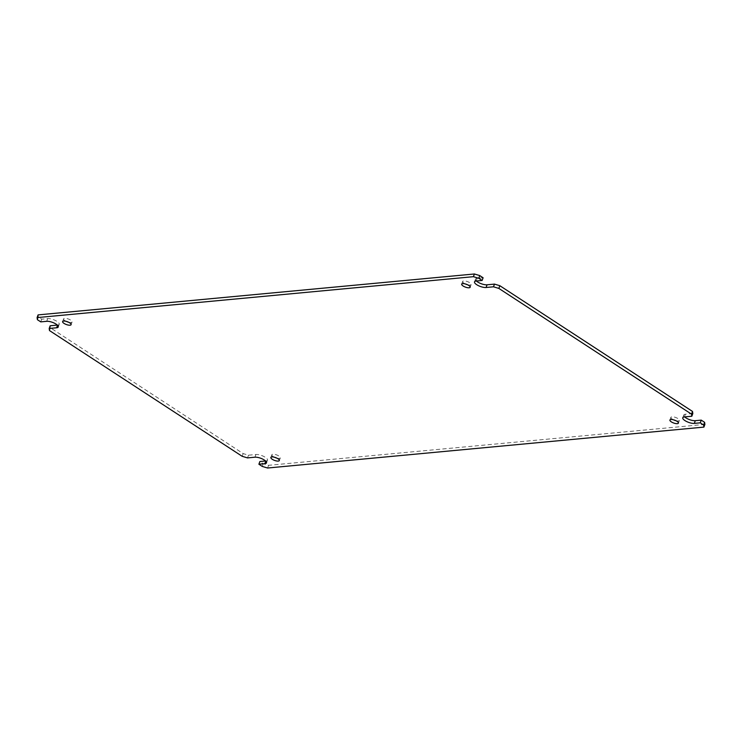 <?xml version="1.0" encoding="UTF-8"?>
<svg xmlns="http://www.w3.org/2000/svg" width="742" height="742" viewBox="0 0 742 742"><rect width="100%" height="100%" fill="white"/><g stroke="black" fill="none" stroke-linecap="round" stroke-linejoin="round"><path stroke-width="0.56" stroke-dasharray="3.71 2.78" d="M483.107 277.777L477.152 278.333A7.021 2.328 -159.9 0 0 475.511 279.15A7.021 2.328 -159.9 0 0 476.42 281.014M692.815 413.526L685.395 414.221A7.021 2.328 -159.9 0 0 683.753 415.038A7.021 2.328 -159.9 0 0 684.662 416.902M276.766 458.092A4.517 1.503 -159.9 0 0 280.328 457.86A4.517 1.503 -159.9 0 0 278.936 456.042A4.517 1.503 -159.9 0 0 274.586 454.336A4.517 1.503 -159.9 0 0 271.85 454.753A4.517 1.503 -159.9 0 0 273.242 456.571A4.517 1.503 -159.9 0 0 274.419 457.23M675.823 420.668A4.517 1.503 -159.9 0 0 679.384 420.436A4.517 1.503 -159.9 0 0 677.993 418.618A4.517 1.503 -159.9 0 0 673.643 416.911A4.517 1.503 -159.9 0 0 670.907 417.329A4.517 1.503 -159.9 0 0 672.298 419.147A4.517 1.503 -159.9 0 0 673.476 419.805M467.581 284.77A4.517 1.503 -159.9 0 0 471.142 284.538A4.517 1.503 -159.9 0 0 469.751 282.721A4.517 1.503 -159.9 0 0 465.392 281.023A4.517 1.503 -159.9 0 0 462.665 281.441A4.517 1.503 -159.9 0 0 464.056 283.258A4.517 1.503 -159.9 0 0 465.234 283.908M68.524 322.195A4.517 1.503 -159.9 0 0 72.085 321.963A4.517 1.503 -159.9 0 0 70.694 320.145A4.517 1.503 -159.9 0 0 66.344 318.448A4.517 1.503 -159.9 0 0 63.608 318.865A4.517 1.503 -159.9 0 0 64.999 320.683A4.517 1.503 -159.9 0 0 66.177 321.332M704.9 424.396L268.585 465.317L263.225 463.704L259.876 461.524M265.58 460.986L265.84 460.967A7.021 2.328 -159.9 0 0 267.482 460.142A7.021 2.328 -159.9 0 0 263.623 456.367A7.021 2.328 -159.9 0 0 255.934 454.503L248.514 455.198L243.153 453.585L50.475 327.853L50.178 325.766M57.338 325.098L57.598 325.07A7.021 2.328 -159.9 0 0 59.239 324.254A7.021 2.328 -159.9 0 0 55.381 320.479A7.021 2.328 -159.9 0 0 47.692 318.606L41.728 319.171L38.389 316.982L38.092 314.896M38.389 316.982L37.397 319.691M41.728 319.171L40.745 321.87M50.475 327.853L49.491 330.561M242.161 456.293L243.153 453.585M248.514 455.198L247.522 457.897M263.225 463.704L262.232 466.412M268.585 465.317L267.602 468.017M476.16 281.032L477.152 278.333M684.402 416.93L685.395 414.221M47.692 318.606L46.7 321.314M255.934 454.503L254.942 457.202M474.518 281.858L475.511 279.15M682.761 417.746L683.753 415.038M280.328 457.86L279.335 460.559M679.384 420.436L678.392 423.135M471.142 284.538L470.15 287.247M72.085 321.963L71.093 324.671M58.247 326.962L59.239 324.254M266.489 462.85L267.482 460.142M271.85 454.753L270.858 457.462M670.907 417.329L669.915 420.037M462.665 281.441L461.672 284.14M63.608 318.865L62.616 321.564"/><path stroke-width="1.11" d="M476.42 281.014A7.021 2.328 -159.9 0 0 477.672 281.979A7.021 2.328 -159.9 0 0 487.058 284.798L494.478 284.103L499.839 285.707L692.509 411.439L692.815 413.526L691.822 416.234L684.402 416.93A7.021 2.328 20.1 0 0 682.761 417.746A7.021 2.328 20.1 0 0 684.931 420.575A7.021 2.328 20.1 0 0 694.308 423.394L700.272 422.829L703.611 425.018L703.908 427.104L704.9 424.396L704.603 422.309L703.611 425.018M487.058 284.798L486.066 287.497A7.021 2.328 20.1 0 1 476.689 284.687A7.021 2.328 20.1 0 1 474.518 281.858A7.021 2.328 20.1 0 1 476.16 281.032L482.124 280.476L483.107 277.777L479.768 275.588L478.776 278.296L482.124 280.476M684.662 416.902A7.021 2.328 -159.9 0 0 685.914 417.867A7.021 2.328 -159.9 0 0 695.3 420.686L701.255 420.13L704.603 422.309M277.944 458.742A4.517 1.503 20.1 0 1 279.335 460.559A4.517 1.503 20.1 0 1 276.608 460.977A4.517 1.503 20.1 0 1 272.249 459.279A4.517 1.503 20.1 0 1 270.858 457.462A4.517 1.503 20.1 0 1 273.594 457.044A4.517 1.503 20.1 0 1 277.944 458.742M274.419 457.23A4.517 1.503 -159.9 0 0 276.766 458.092M677.001 421.317A4.517 1.503 20.1 0 1 678.392 423.135A4.517 1.503 20.1 0 1 675.656 423.552A4.517 1.503 20.1 0 1 671.306 421.855A4.517 1.503 20.1 0 1 669.915 420.037A4.517 1.503 20.1 0 1 672.651 419.62A4.517 1.503 20.1 0 1 677.001 421.317M673.476 419.805A4.517 1.503 -159.9 0 0 675.823 420.668M468.758 285.429A4.517 1.503 20.1 0 1 470.15 287.247A4.517 1.503 20.1 0 1 467.414 287.664A4.517 1.503 20.1 0 1 463.064 285.958A4.517 1.503 20.1 0 1 461.672 284.14A4.517 1.503 20.1 0 1 464.409 283.732A4.517 1.503 20.1 0 1 468.758 285.429M465.234 283.908A4.517 1.503 -159.9 0 0 467.581 284.77M69.702 322.853A4.517 1.503 20.1 0 1 71.093 324.671A4.517 1.503 20.1 0 1 68.357 325.089A4.517 1.503 20.1 0 1 64.007 323.382A4.517 1.503 20.1 0 1 62.616 321.564A4.517 1.503 20.1 0 1 65.352 321.156A4.517 1.503 20.1 0 1 69.702 322.853M66.177 321.332A4.517 1.503 -159.9 0 0 68.524 322.195M703.908 427.104L267.602 468.017L262.232 466.412L258.893 464.223L259.876 461.524L265.58 460.986M258.893 464.223L264.848 463.667A7.021 2.328 20.1 0 0 266.489 462.85A7.021 2.328 20.1 0 0 262.64 459.075A7.021 2.328 20.1 0 0 254.942 457.202L247.522 457.897L242.161 456.293L49.491 330.561L49.185 328.474L50.178 325.766L57.338 325.098M474.398 273.983L473.415 276.683L37.1 317.604L38.092 314.896L474.398 273.983L479.768 275.588M494.478 284.103L493.486 286.802L498.847 288.415L499.839 285.707M486.066 287.497L493.486 286.802M473.415 276.683L478.776 278.296M49.185 328.474L56.605 327.778A7.021 2.328 20.1 0 0 58.247 326.962A7.021 2.328 20.1 0 0 54.398 323.178A7.021 2.328 20.1 0 0 46.7 321.314L40.745 321.87L37.397 319.691L37.1 317.604M701.255 420.13L700.272 422.829M692.509 411.439L691.525 414.147L691.822 416.234M691.525 414.147L498.847 288.415M56.605 327.778L57.524 325.274M264.848 463.667L265.766 461.162M695.3 420.686L694.308 423.394"/></g></svg>
